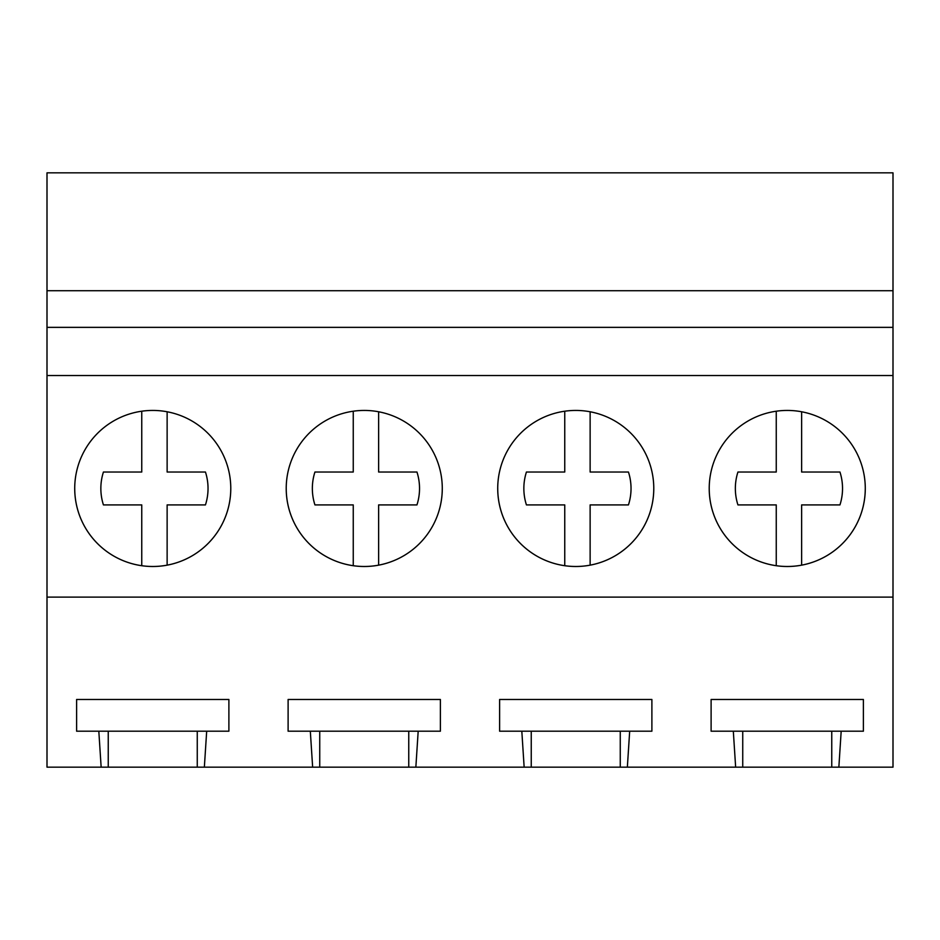 <?xml version="1.0" encoding="UTF-8"?>
<svg xmlns="http://www.w3.org/2000/svg" width="940" height="940" viewBox="0 0 940 940"><rect width="100%" height="100%" fill="white"/><g stroke="black" fill="none" stroke-linecap="round" stroke-linejoin="round"><path stroke-width="1.41" d="M47 290.73L47 172.843L893 172.843L893 290.73L47 290.73L47 767.158L101.144 767.158L98.817 731.202L76.61 731.202L76.61 699.477L228.89 699.477L228.89 731.202L98.817 731.202M47 597.111L893 597.111L893 327.355L47 327.355M893 327.355L893 290.73M893 375.53L47 375.53M84.271 451.059A78.02 78.02 0 0 0 115.338 556.938A78.02 78.02 0 0 0 221.229 525.871A78.02 78.02 0 0 0 190.162 419.992A78.02 78.02 0 0 0 84.271 451.059M507.271 451.059A78.02 78.02 0 0 0 538.338 556.938A78.02 78.02 0 0 0 644.229 525.871A78.02 78.02 0 0 0 613.162 419.992A78.02 78.02 0 0 0 507.271 451.059M718.771 451.059A78.02 78.02 0 0 0 749.838 556.938A78.02 78.02 0 0 0 855.729 525.871A78.02 78.02 0 0 0 824.662 419.992A78.02 78.02 0 0 0 718.771 451.059M442.27 488.459A78.02 78.02 0 0 1 432.729 525.871A78.02 78.02 0 0 0 401.662 419.992A78.02 78.02 0 0 0 295.771 451.059A78.02 78.02 0 0 0 326.838 556.938A78.02 78.02 0 0 0 432.729 525.871A78.02 78.02 0 0 1 353.252 565.704L353.252 504.909L314.935 504.909A53.592 53.592 0 0 1 314.935 472.021L353.252 472.021L353.252 411.215M893 597.111L893 767.158L204.356 767.158L206.683 731.202M312.644 767.158L310.318 731.202L288.11 731.202L288.11 699.477L440.39 699.477L440.39 731.202L310.318 731.202M415.856 767.158L418.183 731.202M524.144 767.158L521.817 731.202L499.61 731.202L499.61 699.477L651.89 699.477L651.89 731.202L521.817 731.202M627.356 767.158L629.683 731.202M735.644 767.158L733.318 731.202L711.11 731.202L711.11 699.477L863.39 699.477L863.39 731.202L733.318 731.202M838.856 767.158L841.183 731.202M204.356 767.158L101.144 767.158M197.259 767.158L197.259 731.202M108.241 767.158L108.241 731.202M831.759 767.158L831.759 731.202M742.741 767.158L742.741 731.202M408.759 767.158L408.759 731.202M319.741 767.158L319.741 731.202M620.259 767.158L620.259 731.202M531.241 767.158L531.241 731.202M167.132 411.779L167.132 472.021L205.449 472.021A53.592 53.592 0 0 1 205.449 504.909L167.132 504.909L167.132 565.152A78.02 78.02 0 0 1 141.752 565.704L141.752 504.909L103.435 504.909A53.592 53.592 0 0 1 103.435 472.021L141.752 472.021L141.752 411.215M141.752 565.704A78.02 78.02 0 0 1 74.73 488.459M230.77 488.459A78.02 78.02 0 0 1 167.132 565.152M353.252 565.704A78.02 78.02 0 0 1 286.23 488.459M378.632 411.779L378.632 472.021L416.949 472.021A53.592 53.592 0 0 1 416.949 504.909L378.632 504.909L378.632 565.152M590.132 411.779L590.132 472.021L628.449 472.021A53.592 53.592 0 0 1 628.449 504.909L590.132 504.909L590.132 565.152A78.02 78.02 0 0 1 564.752 565.704L564.752 504.909L526.435 504.909A53.592 53.592 0 0 1 526.435 472.021L564.752 472.021L564.752 411.215M564.752 565.704A78.02 78.02 0 0 1 497.73 488.459M653.77 488.459A78.02 78.02 0 0 1 590.132 565.152M801.632 411.779L801.632 472.021L839.949 472.021A53.592 53.592 0 0 1 839.949 504.909L801.632 504.909L801.632 565.152A78.02 78.02 0 0 1 776.252 565.704L776.252 504.909L737.935 504.909A53.592 53.592 0 0 1 737.935 472.021L776.252 472.021L776.252 411.215M776.252 565.704A78.02 78.02 0 0 1 709.23 488.459M865.27 488.459A78.02 78.02 0 0 1 801.632 565.152"/></g></svg>
